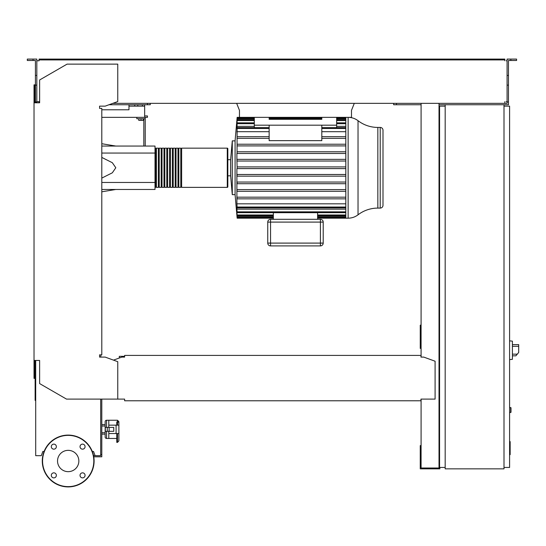 <?xml version="1.0" encoding="UTF-8"?>
<svg xmlns="http://www.w3.org/2000/svg" width="546" height="546" viewBox="0 0 546 546"><rect width="100%" height="100%" fill="white"/><g stroke="black" fill="none" stroke-linecap="round" stroke-linejoin="round"><path stroke-width="0.82" d="M509.595 441.605L510.155 441.605L510.155 451.276L509.595 451.276M510.155 450.116L509.595 450.116M510.155 451.276L510.155 454.634L509.595 454.634M510.155 454.634L509.595 454.832M122.959 357.091L122.959 356.326L119.321 356.326L119.321 358.005M122.959 356.326L124.624 356.326M512.401 357.234L512.401 343.229M512.537 355.835L515.881 355.835L518.7 352.47L518.7 344.628L512.537 344.628M509.595 340.847L512.401 341.141L512.401 359.323L509.595 359.616M509.595 407.507L510.995 407.787L510.995 412.271L509.595 412.551M503.999 104.743L503.999 468.843L445.181 468.843L445.181 104.743L508.476 104.743L508.476 101.938L507.077 101.938L507.077 59.091L510.858 59.091L510.858 60.49L508.476 60.49L508.476 101.938M445.181 106.142L439.578 106.142L439.578 467.444L445.181 467.444M503.999 467.444L509.595 467.444L509.595 106.142L503.999 106.142M95.079 455.678L93.543 455.678A25.908 25.908 0 0 0 92.281 451.474L93.55 451.474L95.079 455.678L100.682 455.678L100.682 399.106M93.755 456.797A25.908 25.908 0 0 1 68.189 486.909A25.908 25.908 0 0 0 94.096 461.001A25.908 25.908 0 0 0 68.189 435.094A25.908 25.908 0 0 0 42.281 461.001A25.908 25.908 0 0 0 68.189 486.909A25.908 25.908 0 0 0 93.755 456.797L101.802 456.797L101.802 399.106M100.682 454.552L101.802 454.552M239.462 116.503L239.462 110.347L236.657 103.344M354.293 103.344L351.494 110.347L351.494 116.503M239.462 110.347L239.462 117.349L351.494 117.349L351.494 110.347M144.656 104.743L144.656 106.142L128.972 106.142L128.972 104.743M142.41 104.743L142.41 106.142M137.79 104.743L137.79 106.142M134.712 104.743L134.712 106.142M144.656 106.142L144.656 115.943L147.454 115.943L147.454 117.349L144.656 117.349L144.656 115.943M101.802 109.78L128.972 109.78L128.972 106.142M144.656 117.349L101.802 117.349M358.033 120.707L358.033 214.81A16.271 16.271 0 0 1 348.13 218.175L348.13 117.349A16.271 16.271 0 0 1 358.033 120.707A32.548 32.548 0 0 0 377.846 127.43L377.846 208.094L380.2 208.094A2.798 2.798 0 0 0 382.999 205.289L382.999 130.228A2.798 2.798 0 0 0 380.2 127.43L380.2 208.094M358.033 214.81A32.548 32.548 0 0 1 377.846 208.094M345.809 117.349L345.809 218.175L317.601 218.175M227.279 148.157L227.279 187.367L181.627 187.367L181.627 148.157L227.279 148.157A0.56 0.56 0 0 1 227.839 148.717L227.839 159.691L230.637 159.691L232.282 140.875L235.087 140.875L235.087 194.649L237.141 218.175L273.348 218.175M232.282 140.875L232.282 194.649L235.087 194.649M230.637 159.691L230.637 175.826L232.282 194.649M237.141 167.758L236.896 159.357L237.06 161.036L345.809 161.036M345.809 153.474L236.896 153.474L236.896 159.357M345.809 151.795L237.094 151.795L237.046 153.474L237.114 128.481C237.162 127.402 237.128 127.402 237.025 128.481C237.128 127.402 237.162 127.402 237.114 128.481L269.151 128.481M237.114 118.189L237.073 118.189C237.162 117.103 237.162 117.103 237.073 118.189L237.06 118.769C237.162 117.683 237.169 117.683 237.08 118.769C237.162 117.683 237.169 117.683 237.08 118.769L237.046 120.55C237.155 119.465 237.169 119.465 237.094 120.55L237.039 123.683C237.141 122.597 237.169 122.597 237.107 123.683L237.025 128.481M237.039 123.683C237.141 122.597 237.169 122.597 237.107 123.683L254.306 123.683M237.046 120.55C237.155 119.465 237.169 119.465 237.094 120.55L254.306 120.55M237.135 136.732L269.151 136.671M345.809 145.912L237.039 145.912L237.107 144.233L345.809 144.233M254.306 117.349L254.306 125.191L336.65 125.191L336.65 127.641M254.306 125.191L254.306 127.641M321.806 125.191L321.806 140.656L269.151 140.656L269.151 125.191M269.151 138.35L237.025 138.35M345.809 138.35L321.806 138.35M345.809 136.671L321.806 136.671M269.151 131.695L236.896 131.695M345.809 131.695L321.806 131.695M320.406 245.905A2.798 2.798 0 0 0 323.205 243.1L323.205 222.092A2.798 2.798 0 0 0 320.406 219.294L270.55 219.294A2.798 2.798 0 0 0 267.752 222.092L267.752 243.1A2.798 2.798 0 0 0 270.55 245.905L320.406 245.905L320.406 243.1L267.752 243.1L267.752 222.092L270.55 222.092L270.55 219.294M273.348 212.681L273.348 219.294M317.601 212.681L317.601 219.294M237.114 217.335L237.073 217.335C237.162 218.42 237.162 218.42 237.073 217.335L236.937 215.363M273.348 216.755L237.08 216.755C237.162 217.84 237.169 217.84 237.08 216.755C237.162 217.84 237.169 217.84 237.08 216.755L236.896 215.363M237.039 211.841C237.141 212.92 237.169 212.92 237.107 211.841C237.169 212.92 237.141 212.92 237.039 211.841L237.121 212.619M237.08 216.755L237.019 214.626M236.896 214.626L236.896 213.179L237.046 214.974C237.155 216.052 237.169 216.052 237.094 214.974L236.896 212.619M237.046 214.974C237.155 216.052 237.169 216.052 237.094 214.974L273.348 214.974M345.809 168.598L236.896 168.598L236.896 203.822L345.809 203.822M345.809 211.841L237.107 211.841L236.896 209.152L345.809 209.152M237.025 207.036C237.128 208.122 237.162 208.122 237.114 207.036C237.162 208.122 237.128 208.122 237.025 207.036L236.896 209.152M345.809 207.036L237.114 207.036L236.896 203.822M345.809 197.167L237.025 197.167L237.114 198.846L345.809 198.846M236.896 189.605L237.107 191.284L345.809 191.284M345.809 182.043L237.046 182.043L237.094 183.722L345.809 183.722M345.809 174.481L237.06 174.481L237.08 176.16L345.809 176.16M345.809 189.605L237.039 189.605M345.809 166.919L237.073 166.919M345.809 159.357L237.08 159.357M345.809 126.365L336.65 126.365M254.306 126.365L236.896 126.365M321.806 117.349L321.806 119.308L269.151 119.308L269.151 117.349M336.65 117.349L336.65 125.191M155.016 186.807A0.56 0.56 0 0 0 155.576 187.367L155.576 148.157A0.56 0.56 0 0 0 155.016 148.717M227.279 187.367A0.56 0.56 0 0 0 227.839 186.807L227.839 148.717M230.637 175.826L227.839 175.826L227.839 186.807M156.415 148.717L155.576 148.717M156.415 186.807L155.576 186.807M180.781 187.367L178.822 187.367L178.822 148.157L180.781 148.157L180.781 187.367M177.982 187.367L176.024 187.367L176.024 148.157L177.982 148.157L177.982 187.367M175.184 187.367L173.219 187.367L173.219 148.157L175.184 148.157L175.184 187.367M172.379 187.367L170.42 187.367L170.42 148.157L172.379 148.157L172.379 187.367M169.581 187.367L167.622 187.367L167.622 148.157L169.581 148.157L169.581 187.367M166.783 187.367L164.817 187.367L164.817 148.157L166.783 148.157L166.783 187.367M163.977 187.367L162.019 187.367L162.019 148.157L163.977 148.157L163.977 187.367M161.179 187.367L159.22 187.367L159.22 148.157L161.179 148.157L161.179 187.367M158.374 187.367L156.415 187.367L156.415 148.157L158.374 148.157L158.374 187.367M159.22 148.717L158.374 148.717M159.22 186.807L158.374 186.807M162.019 148.717L161.179 148.717M162.019 186.807L161.179 186.807M164.817 148.717L163.977 148.717M164.817 186.807L163.977 186.807M167.622 148.717L166.783 148.717M167.622 186.807L166.783 186.807M170.42 148.717L169.581 148.717M170.42 186.807L169.581 186.807M173.219 148.717L172.379 148.717M173.219 186.807L172.379 186.807M176.024 148.717L175.184 148.717M176.024 186.807L175.184 186.807M178.822 148.717L177.982 148.717M178.822 186.807L177.982 186.807M181.627 148.717L180.781 148.717M181.627 186.807L180.781 186.807M138.773 118.748L138.773 120.373L143.25 120.373L143.25 118.748M141.011 118.748L141.011 120.373M145.216 146.055L145.216 118.748L136.814 118.748L136.814 117.349M145.216 118.748L145.216 117.349M143.816 118.748L143.816 146.055M101.802 146.055L155.016 146.055L155.016 189.469L101.802 189.469M155.016 182.466L101.802 182.466M155.016 153.057L101.802 153.057M101.802 178.092L112.333 172.809L115.807 167.758L112.333 162.715L101.802 157.425M108.804 431.313L108.804 438.458L116.783 438.458M106.566 427.395L106.566 420.249A1.399 1.399 0 0 0 105.16 421.655L105.16 437.059L105.16 434.118L101.802 434.118M106.566 431.313L106.566 438.458A1.399 1.399 0 0 1 105.16 437.059M101.802 432.719L105.16 432.719L105.16 434.118M116.783 425.157L116.783 421.901L117.486 421.901L117.486 420.249L108.804 420.249L108.804 427.395M105.16 425.996L101.802 425.996M105.16 424.59L101.802 424.59M35.702 379.067L35.128 379.067L35.128 400.382L35.702 400.382M106.566 420.249L108.804 420.249L108.804 425.157L116.086 425.157L116.086 433.558L118.885 433.558L118.885 435.667M116.086 433.558L108.804 433.558L108.804 438.458L106.566 438.458M109.118 431.313L113.773 431.313L113.773 427.395L105.303 427.395L105.303 431.313L109.118 431.313L109.118 427.395M107.248 427.395L107.248 431.313M116.086 425.157L118.885 425.157L118.885 421.655L118.885 440.868L117.486 442.376L116.783 442.376L116.783 433.558M78.849 461.001A10.654 10.654 0 0 1 68.189 471.662A10.654 10.654 0 0 1 57.535 461.001A10.654 10.654 0 0 1 68.189 450.348A10.654 10.654 0 0 1 78.849 461.001M80.03 475.361A2.518 2.518 0 0 1 82.548 472.843A2.518 2.518 0 0 1 85.074 475.361A2.518 2.518 0 0 1 82.548 477.88A2.518 2.518 0 0 1 80.03 475.361M53.836 472.843A2.518 2.518 0 0 1 56.354 475.361A2.518 2.518 0 0 1 53.836 477.88A2.518 2.518 0 0 1 51.31 475.361A2.518 2.518 0 0 1 53.836 472.843M56.354 446.648A2.518 2.518 0 0 1 53.836 449.167A2.518 2.518 0 0 1 51.31 446.648A2.518 2.518 0 0 1 53.836 444.123A2.518 2.518 0 0 1 56.354 446.648M82.548 449.167A2.518 2.518 0 0 1 80.03 446.648A2.518 2.518 0 0 1 82.548 444.123A2.518 2.518 0 0 1 85.074 446.648A2.518 2.518 0 0 1 82.548 449.167M124.624 399.433L124.624 400.784L420.952 400.784L420.952 399.433M100.682 357.091L100.962 354.852M100.962 108.381L99.563 108.381L99.563 106.142L105.16 106.142L117.765 101.556L117.765 64.128L67.069 64.128L39.626 79.975L39.626 102.784L34.023 102.784L34.023 378.378L34.862 378.378L34.862 360.456L35.702 360.456L35.702 455.678L41.305 455.678L42.834 451.474L44.103 451.474M37.66 101.658L39.066 101.658L39.066 102.784L36.821 102.784L36.821 75.437L35.422 75.437L35.422 102.784L34.862 102.784L34.862 84.855L34.023 84.855L34.023 102.784M420.952 356.251L420.952 357.091L420.952 356.251M420.952 355.412L124.624 355.412L124.624 357.091L121.826 357.091L113.493 360.128M124.624 355.412L124.624 357.091M420.952 399.106L435.094 399.106L435.094 361.22L423.751 357.091L420.952 357.091M34.023 360.456L39.626 360.456L39.626 383.585L66.51 399.106L124.624 399.106M117.765 399.106L117.765 361.684L105.16 357.091L99.563 357.091L99.563 354.852L101.802 354.852L101.802 108.381L99.563 108.381L99.563 106.142M33.04 60.49L33.04 59.091L27.3 59.091L27.3 60.49L35.422 60.49L35.422 75.437M109.009 104.743L150.252 104.743L150.252 103.344M147.454 104.743L147.454 103.344M35.422 101.938L36.821 101.938M35.422 85.135L36.821 85.135L36.821 59.091L33.04 59.091M507.077 101.938L507.077 103.344L504.838 103.344L504.838 101.658L504.838 102.505M439.578 325.163L439.018 325.163M421.089 325.163L420.249 325.163L420.249 348.409L421.089 348.409M421.089 328.248L420.249 328.248M439.018 346.451L439.578 346.451M439.018 328.248L439.578 328.248M421.089 103.344L421.089 357.091M421.089 399.106L421.089 468.004L439.018 468.004L439.018 103.344M439.858 467.444L439.858 468.843L420.249 468.843L420.249 445.597L421.089 445.597M439.018 447.563L439.578 447.563M439.018 465.765L439.578 465.765M421.089 465.765L420.249 465.765M421.089 104.743L393.646 104.743L393.646 103.344M445.181 104.743L439.018 104.743M507.077 101.658L506.238 101.658M506.238 60.77L507.077 60.77M39.066 59.93L43.264 59.93L43.264 59.091L39.066 59.091L39.066 60.77L37.66 60.77M112.858 103.344L504.838 103.344M504.838 60.77L504.838 59.93L43.264 59.93M36.821 60.77L39.066 60.77M39.066 102.505L39.066 101.658L36.821 101.658M43.264 59.091L500.634 59.091L500.634 59.93M500.634 59.091L504.838 59.091L504.838 59.93M510.858 59.091L516.598 59.091L516.598 60.49L510.858 60.49M396.444 104.743L396.444 103.344M508.476 85.135L507.077 85.135M508.476 75.437L507.077 75.437M510.155 446.451L509.595 446.451M510.155 442.765L509.595 442.765M517.287 354.156L512.537 354.156M512.537 346.314L518.7 346.314M510.715 407.507L510.715 412.551M345.809 128.481L321.806 128.481M323.205 243.1L320.406 243.1L320.406 222.092L323.205 222.092M320.406 219.294L320.406 222.092L270.55 222.092L270.55 245.905M345.809 216.755L317.601 216.755M345.809 214.974L317.601 214.974M345.809 120.55L336.65 120.55M345.809 118.769L336.65 118.769M321.806 118.769L269.151 118.769M254.306 118.769L237.08 118.769M345.809 123.683L336.65 123.683M117.486 433.558L117.486 442.376M117.486 425.157L117.486 421.901A1.399 1.147 0 0 1 118.885 423.048M93.543 455.678A25.908 25.908 0 0 0 92.281 451.474M68.189 486.629A25.628 25.628 0 0 1 42.568 461.001A25.628 25.628 0 0 1 68.189 435.374A25.628 25.628 0 0 1 93.816 461.001A25.628 25.628 0 0 1 68.189 486.629M94.096 461.001A25.908 25.908 0 0 0 68.189 435.094M235.087 140.875L237.141 117.349L239.462 117.349M377.846 127.43L380.2 127.43M269.151 127.641L237.128 127.641M345.809 217.595L317.601 217.595M273.348 217.595L237.141 217.595M345.809 215.813L317.601 215.813M273.348 215.813L237.141 215.813M345.809 207.876L237.128 207.876M345.809 212.681L237.135 212.681M321.806 127.641L345.809 127.641M237.141 119.71L254.306 119.71M336.65 119.71L345.809 119.71M237.141 117.929L254.306 117.929M269.151 117.929L321.806 117.929M336.65 117.929L345.809 117.929M237.135 122.843L254.306 122.843M336.65 122.843L345.809 122.843M345.809 218.175L348.13 218.175M115.807 146.055L101.802 143.721M115.807 189.469L101.802 191.803M117.486 420.249L118.885 421.655"/></g></svg>
